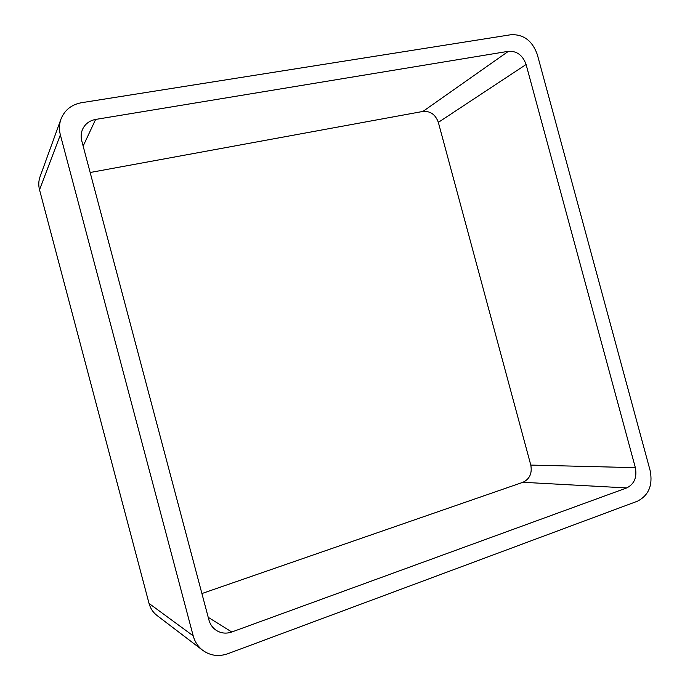 <?xml version="1.0" encoding="UTF-8"?>
<svg xmlns="http://www.w3.org/2000/svg" width="690" height="690" viewBox="0 0 690 690"><rect width="100%" height="100%" fill="white"/><g stroke="black" fill="none" stroke-linecap="round" stroke-linejoin="round"><path stroke-width="1.03" d="M193.2 635.844L60.358 134.878L39.528 189.793L149.049 603.457C150.411 608.416 153.051 612.418 156.984 615.471L202.739 650.334C198.03 646.677 194.856 641.847 193.2 635.844L149.049 603.457M60.358 134.878C58.961 129.444 59.159 124.2 60.953 119.137C64.619 110.072 71.441 104.604 81.446 102.724L511.005 34.716C523.598 34.19 532.37 40.796 537.312 54.545L650.213 470.847C652.913 485.337 648.643 495.455 637.396 501.216L227.76 653.749C218.644 656.88 210.303 655.741 202.739 650.334M39.528 189.793C38.381 185.3 38.554 180.935 40.054 176.7L60.953 119.137M508.444 51.293C516.879 50.879 522.77 55.286 526.091 64.498L635.352 467.656C637.155 477.368 634.274 484.13 626.701 487.934L231.788 632.005C226.26 633.886 221.102 633.351 216.306 630.384C212.632 627.926 210.174 624.459 208.932 620.008L81.756 140.838C80.721 136.801 80.997 132.946 82.567 129.289C85.146 123.881 89.502 120.595 95.625 119.43L508.444 51.293L422.936 111.426L90.157 172.5M201.911 593.547L522.925 482.293C529.653 479.076 532.275 473.34 530.791 465.086L438.34 122.371C435.494 114.549 430.353 110.9 422.936 111.426M95.625 119.43L83.145 146.082M231.788 632.005L208.216 617.317M626.701 487.934L522.925 482.293M635.352 467.656L530.791 465.086M526.091 64.498L438.34 122.371"/></g></svg>
